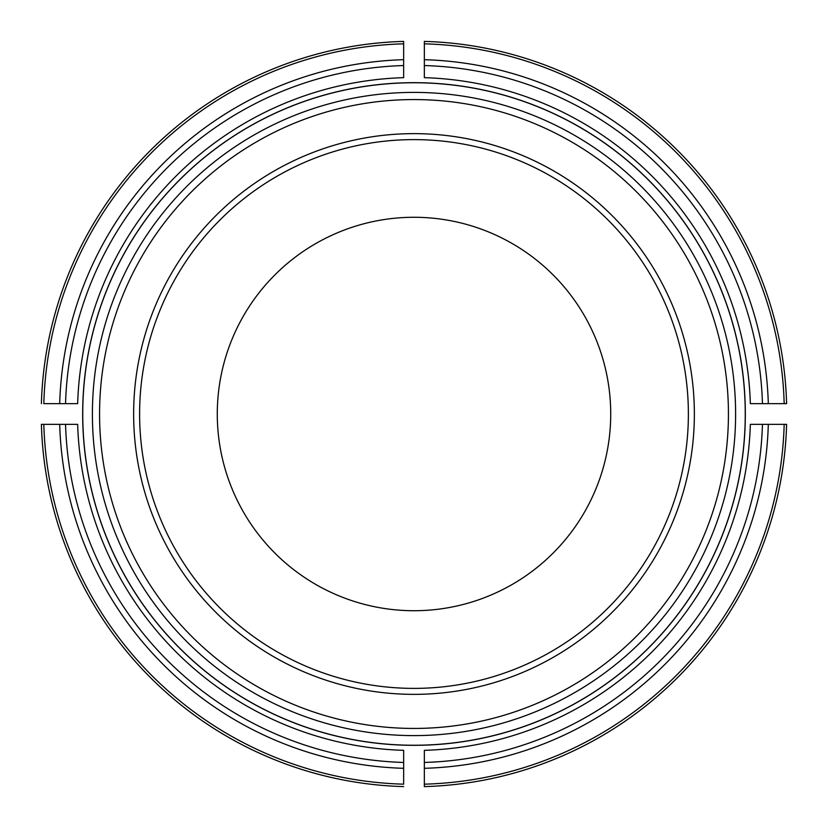 <?xml version="1.0" encoding="UTF-8"?>
<svg xmlns="http://www.w3.org/2000/svg" width="828" height="828" viewBox="0 0 828 828"><rect width="100%" height="100%" fill="white"/><g stroke="black" fill="none" stroke-linecap="round" stroke-linejoin="round"><path stroke-width="1.24" d="M610.722 414A196.722 196.722 0 0 0 414 217.278A196.722 196.722 0 0 0 217.278 414A196.722 196.722 0 0 0 414 610.722A196.722 196.722 0 0 0 610.722 414M82.676 414A331.324 331.324 0 0 1 408.825 82.717A331.324 331.324 0 0 1 745.324 414A331.324 331.324 0 0 1 414 745.324A331.324 331.324 0 0 1 82.676 414M403.65 762.453L403.65 750.344A336.51 336.51 0 0 1 77.656 424.35L65.547 424.35A348.609 348.609 0 0 0 403.65 762.453L403.65 784.178A370.313 370.313 0 0 1 43.822 424.35L65.547 424.35M43.822 424.35L41.4 424.35A372.745 372.745 0 0 0 403.65 786.6A372.745 372.745 0 0 1 41.4 424.35L43.822 424.35M65.547 403.65L77.656 403.65A336.51 336.51 0 0 1 403.65 77.656L403.65 65.547A348.609 348.609 0 0 0 65.547 403.65L43.822 403.65A370.313 370.313 0 0 1 403.65 43.822L403.65 65.547M403.65 43.822L403.65 41.4A372.745 372.745 0 0 0 41.4 403.65A372.745 372.745 0 0 1 403.65 41.4L403.65 43.822M424.35 65.547L424.35 77.656A336.51 336.51 0 0 1 750.344 403.65L762.453 403.65A348.609 348.609 0 0 0 424.35 65.547L424.35 41.4A372.745 372.745 0 0 1 786.6 403.65A372.745 372.745 0 0 0 424.35 41.4L424.35 43.822A370.313 370.313 0 0 1 784.178 403.65L762.453 403.65M784.178 403.65L786.6 403.65L784.178 403.65M424.35 762.453L424.35 750.344A336.51 336.51 0 0 0 750.344 424.35L786.6 424.35A372.745 372.745 0 0 1 424.35 786.6L424.35 762.453A348.609 348.609 0 0 0 762.453 424.35M424.35 784.178L424.35 786.6A372.745 372.745 0 0 0 786.6 424.35L784.178 424.35A370.313 370.313 0 0 1 424.35 784.178M694.361 414A280.361 280.361 0 0 0 273.82 171.199A280.361 280.361 0 0 0 273.82 656.801A280.361 280.361 0 0 0 694.361 414M688.378 414A274.378 274.378 0 0 0 276.811 176.374A274.378 274.378 0 0 0 276.811 651.626A274.378 274.378 0 0 0 688.378 414M59.688 424.35A354.467 354.467 0 0 0 403.65 768.312M403.65 59.688A354.467 354.467 0 0 0 59.688 403.65M424.35 41.4A372.745 372.745 0 0 1 786.6 403.65A372.745 372.745 0 0 0 424.35 41.4M768.312 403.65A354.467 354.467 0 0 0 424.35 59.688M786.6 424.35A372.745 372.745 0 0 1 424.35 786.6A372.745 372.745 0 0 0 786.6 424.35M424.35 768.312A354.467 354.467 0 0 0 768.312 424.35M745.252 414A331.252 331.252 0 0 0 248.369 127.129A331.252 331.252 0 0 0 248.369 700.871A331.252 331.252 0 0 0 745.252 414M728.433 414A314.433 314.433 0 0 0 256.783 141.691A314.433 314.433 0 0 0 256.783 686.308A314.433 314.433 0 0 0 728.433 414M735.606 414A321.606 321.606 0 0 0 253.202 135.481A321.606 321.606 0 0 0 253.202 692.519A321.606 321.606 0 0 0 735.606 414"/></g></svg>
